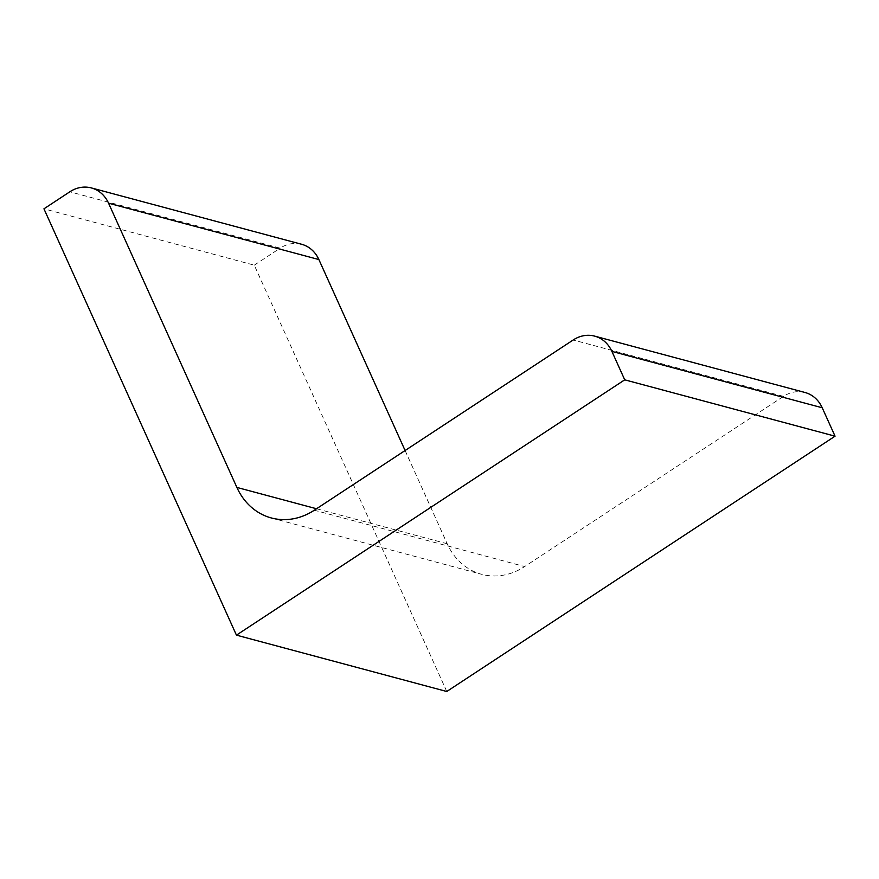 <?xml version="1.0" encoding="UTF-8"?>
<svg xmlns="http://www.w3.org/2000/svg" width="879" height="879" viewBox="0 0 879 879"><rect width="100%" height="100%" fill="white"/><g stroke="black" fill="none" stroke-linecap="round" stroke-linejoin="round"><path stroke-width="0.66" stroke-dasharray="4.39 3.3" d="M446.774 691.498L254.273 265.172L43.95 208.817M804.988 392.484A33.435 28.535 -75 0 0 783.497 396.363L524.642 566.57L314.319 510.216M405.098 450.52L447.202 543.771A66.87 57.08 -75 0 0 481.67 574.317A66.87 57.08 -75 0 0 524.642 566.57M301.651 244.285A33.435 28.535 -75 0 0 280.159 248.153L69.837 191.798M254.273 265.172L280.159 248.153M783.497 396.363L573.174 339.997M447.202 543.771L316.539 508.754M271.347 517.962L481.67 574.317"/><path stroke-width="1.32" d="M236.44 635.143L624.727 379.827L835.05 436.182L446.774 691.498L236.44 635.143L43.95 208.817L69.837 191.798A33.435 28.535 -75 0 1 91.317 187.919L301.651 244.285A33.435 28.535 -75 0 1 318.879 259.558L405.098 450.52M624.727 379.827L611.894 351.402A33.435 28.535 -75 0 0 594.665 336.13A33.435 28.535 -75 0 0 573.174 339.997L314.319 510.216A66.87 57.08 -75 0 1 271.347 517.962A66.87 57.08 -75 0 1 236.88 487.416L108.556 203.192A33.435 28.535 -75 0 0 91.317 187.919M835.05 436.182L822.217 407.768A33.435 28.535 -75 0 0 804.988 392.484L594.665 336.13M822.217 407.768L611.894 351.402M316.539 508.754L236.88 487.416M318.879 259.558L108.556 203.192"/></g></svg>
